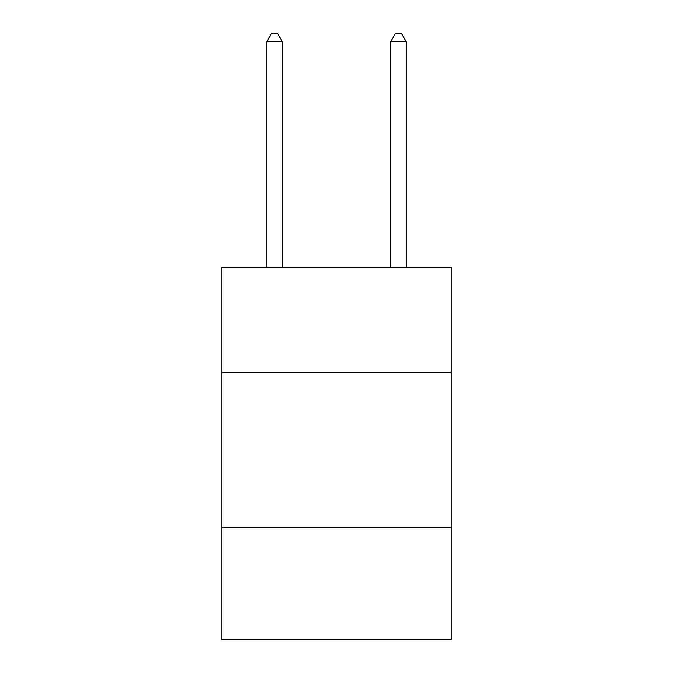 <?xml version="1.0" encoding="UTF-8"?>
<svg xmlns="http://www.w3.org/2000/svg" width="673" height="673" viewBox="0 0 673 673"><rect width="100%" height="100%" fill="white"/><g stroke="black" fill="none" stroke-linecap="round" stroke-linejoin="round"><path stroke-width="1.01" d="M451.196 372.766L451.196 267.374L221.804 267.374L221.804 372.766L451.196 372.766L451.196 639.35L221.804 639.35L221.804 372.766M451.196 527.758L221.804 527.758M282.256 267.374L282.256 41.709L266.752 41.709L266.752 267.374M266.752 41.709L271.404 33.65L277.604 33.65L282.256 41.709M406.248 267.374L406.248 41.709L390.744 41.709L390.744 267.374M390.744 41.709L395.396 33.65L401.596 33.65L406.248 41.709"/></g></svg>
